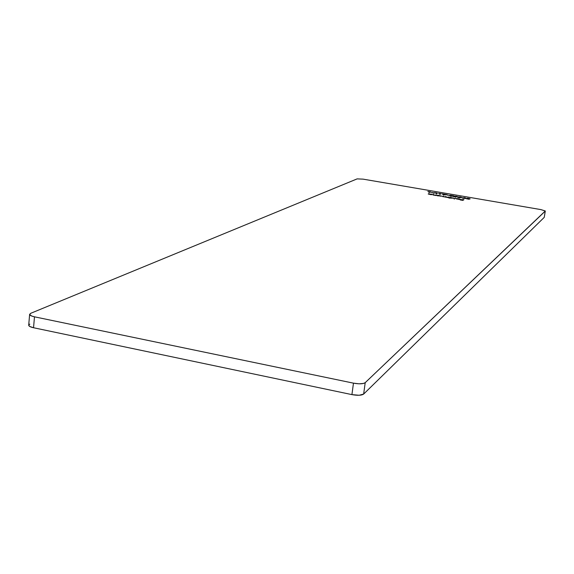 <?xml version="1.0" encoding="UTF-8"?>
<svg xmlns="http://www.w3.org/2000/svg" width="574" height="574" viewBox="0 0 574 574"><rect width="100%" height="100%" fill="white"/><g stroke="black" fill="none" stroke-linecap="round" stroke-linejoin="round"><path stroke-width="0.86" d="M545.3 211.053L540.959 209.61L363.12 179.145L357.121 178.887L363.12 179.145L540.959 209.61L545.293 210.988L365.208 382.664L363.55 383.439L359.015 383.812L353.469 383.152L34.483 316.819L31.692 316.03L29.669 314.588L30.759 313.289L357.121 178.887L30.759 313.289L29.633 314.315C29.69 315.284 31.312 316.116 34.483 316.819L33.543 327.74L351.919 394.618L353.469 383.152L34.483 316.819L33.543 327.74L29.755 326.463L28.7 325.178C28.757 326.176 30.372 327.029 33.543 327.74L351.919 394.618C357.652 395.637 361.563 395.457 363.651 394.073L544.26 217.338L545.25 211.132L365.208 382.664L363.651 394.073L359.173 395.256L351.919 394.618L353.469 383.152C359.216 384.171 363.127 384.006 365.208 382.664L363.651 394.073L544.26 217.338L545.3 211.053L544.288 217.159M433.047 192.57L430.873 192.283L433.047 192.57M441.169 193.675L438.514 193.309L440.574 193.66L439.526 194.256L440.014 194.342L441.169 193.675L438.514 193.309L440.574 193.66L439.526 194.256L440.014 194.342L441.169 193.675M449.37 195.375L447.196 195.088L449.37 195.375M455.734 197.04L456.839 196.796L454.522 196.272L457.657 196.724L456.481 196.279L454.063 196.172L456.05 196.774L455.469 196.904L453.517 196.66L455.734 197.04L456.839 196.796L454.508 196.294L457.657 196.724L456.33 196.258L454.063 196.172L456.05 196.774L455.469 196.904L453.517 196.66L455.734 197.04M464.517 197.657L461.977 197.908L465.076 198.504L465.887 198.138L464.718 197.693L461.962 197.843L465.758 198.324L464.517 197.657M432.236 194.249L428.276 193.94L431.361 194.737L432.236 194.249L429.553 194.356L428.713 194.084L429.273 193.739L428.792 193.653L428.211 194.019L431.361 194.737L432.236 194.249M437.517 195.799L441.671 196.121L437.897 195.217L437.036 195.712L441.671 196.121L437.897 195.217L437.036 195.712L437.517 195.799M449.334 198.087L453.819 198.209L450.016 197.298L448.846 198.001L450.016 197.298L448.846 198.001L453.819 198.209L450.016 197.298L449.334 198.087M458.561 198.841L459.717 199.271L456.179 198.841L459.279 199.458L460.233 199.314L459.358 198.92L456.108 198.733L459.458 199.458L460.233 199.314L458.604 198.762L456.545 198.59L458.561 198.841M463.928 199.695L460.75 199.573L462.465 200.233L460.183 199.931L462.838 200.391L463.928 199.695L463.44 199.608L460.635 199.644L462.465 200.233L460.183 199.931L462.838 200.391L463.928 199.695M455.641 198.267L454.005 198.891L455.641 198.267M448.904 197.112L446.716 197.305L445.668 197.047L446.199 196.645L444.355 196.875L442.963 196.595L443.501 196.179L442.554 196.365L448.072 197.607L448.904 197.112L446.393 197.255L445.654 197.011L446.199 196.645L443.68 196.789L442.934 196.545L443.501 196.179L443.013 196.1L442.446 196.473L448.072 197.607L448.904 197.112M436.792 195.031L434.116 195.146L433.284 194.902L433.822 194.521L433.341 194.435L433.061 194.988L435.924 195.519L436.792 195.031L434.116 195.146L433.27 194.873L433.822 194.521L433.341 194.435L432.774 194.801L435.924 195.519L436.792 195.031M466.231 198.64L468.649 199.221L470.171 198.869L467.437 198.209L466.224 198.704L469.353 199.178L468.786 198.898L470.171 198.855L468.642 198.367L466.231 198.64M459.882 197.75L460.979 197.506L458.662 196.982L461.797 197.434L460.463 196.961L458.174 196.904L460.197 197.492L459.616 197.621L457.672 197.37L459.882 197.75L460.979 197.506L458.648 196.997L461.797 197.434L460.463 196.961L458.203 196.882L460.197 197.492L459.616 197.621L457.672 197.37L459.882 197.75M450.906 196.143L450.167 195.763L453.876 195.856L450.231 195.232L452.613 195.727L449.557 195.698L450.612 196.186L452.9 196.286L449.973 195.806L453.876 195.856L450.231 195.232L452.613 195.727L449.478 195.734L452.9 196.286L450.906 196.143M443.523 194.945L447.203 194.715L442.131 193.84L443.523 194.945L447.203 194.715L442.131 193.84L443.523 194.945M437.28 193.352L434.841 192.634L433.14 193.165L436.046 192.864L436.936 193.144L436.096 193.668L436.577 193.754L437.438 193.194L436.01 192.771L433.14 193.165L434.568 192.756L436.936 193.165L436.096 193.668L437.28 193.352M430.5 191.845L427.852 191.479L429.904 191.831L428.821 192.419L429.302 192.505L430.5 191.845L427.852 191.479L429.904 191.831L428.821 192.419L429.302 192.505L430.5 191.845M28.75 324.984L29.826 324.131M462.744 200.369L463.405 200.025L462.752 200.348M456.552 198.805L459.544 199.458L456.552 198.805M454.486 198.977L455.153 198.188L454.486 198.977M450.073 197.729L453.316 198.145L450.052 197.879M442.712 196.652L443.013 196.1L442.712 196.652M445.417 197.119L445.718 196.559L445.417 197.119M448.014 197.599L448.072 197.234L448.014 197.599M448.359 197.434L448.423 197.026L448.359 197.434M437.697 195.712L437.897 195.217L437.697 195.712M438.22 195.49L441.112 196.265L438.199 195.49M433.284 194.844L433.341 194.435L433.284 194.844M435.939 195.512L435.996 195.124L435.939 195.512M436.254 195.332L436.305 194.945L436.254 195.332M428.735 194.048L428.792 193.653L428.735 194.048M431.383 194.722L431.433 194.342L431.383 194.722M431.698 194.543L431.756 194.163L431.698 194.543M466.935 198.382L469.676 198.762L466.927 198.374M462.156 198.044L464.388 197.729L465.27 198.245L463.469 198.389L462.465 197.901L464.215 197.7L465.356 198.023L465.234 198.496L462.479 197.951M443.716 194.808L443.207 194.392L445.123 194.722L443.695 194.93L443.207 194.392L445.123 194.722L443.716 194.808M440.516 194.055L440.574 193.66L440.516 194.055M436.742 193.66L436.8 193.273L436.742 193.66M436.936 193.165L436.879 193.56M433.808 193.144L433.858 192.764L433.808 193.144M429.847 192.204L429.904 191.831L429.847 192.204M29.633 314.33L28.7 325.185M465.392 198.116L465.342 198.475"/></g></svg>
